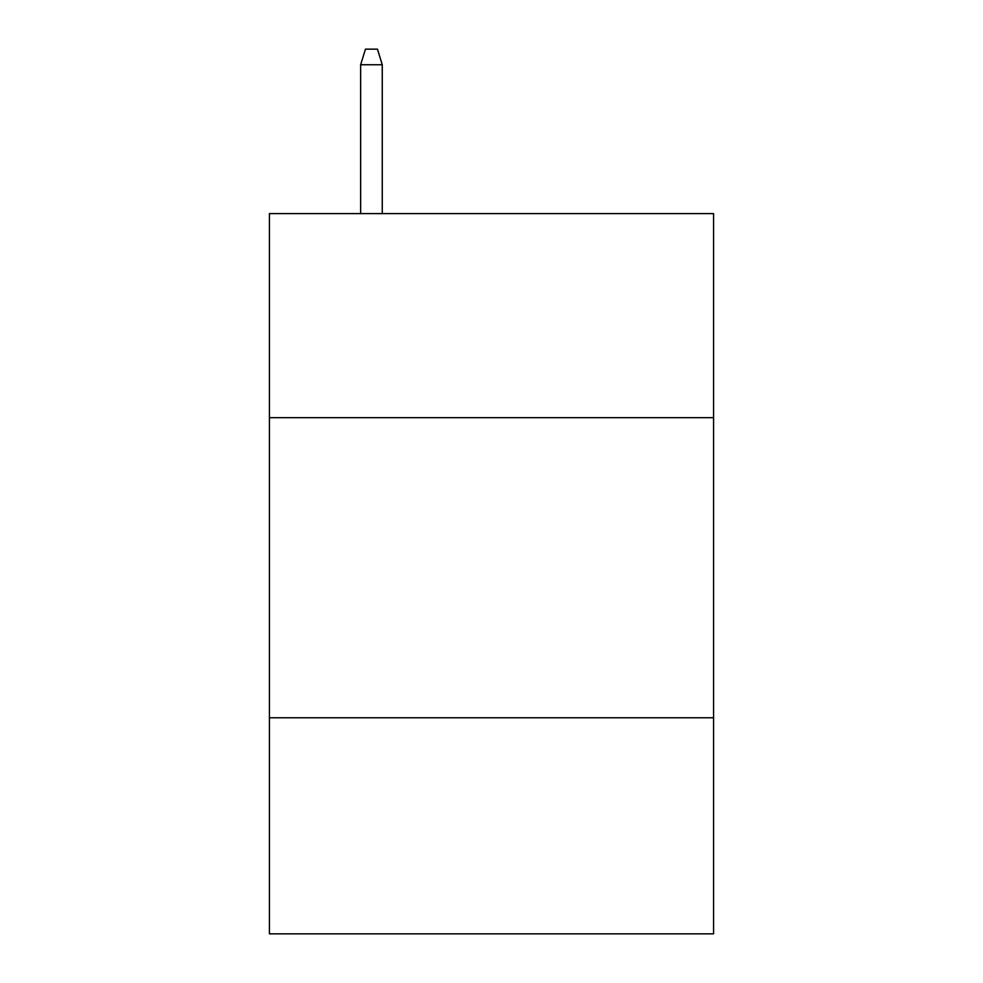 <?xml version="1.0" encoding="UTF-8"?>
<svg xmlns="http://www.w3.org/2000/svg" width="983" height="983" viewBox="0 0 983 983"><rect width="100%" height="100%" fill="white"/><g stroke="black" fill="none" stroke-linecap="round" stroke-linejoin="round"><path stroke-width="1.47" d="M713.572 417.677L713.572 213.606L269.428 213.606L269.428 417.677L713.572 417.677L713.572 933.85L269.428 933.85L269.428 417.677M713.572 717.774L269.428 717.774M382.264 213.606L382.264 64.755L360.65 64.755L360.65 213.606M360.65 64.755L365.455 49.15L377.46 49.15L382.264 64.755"/></g></svg>
